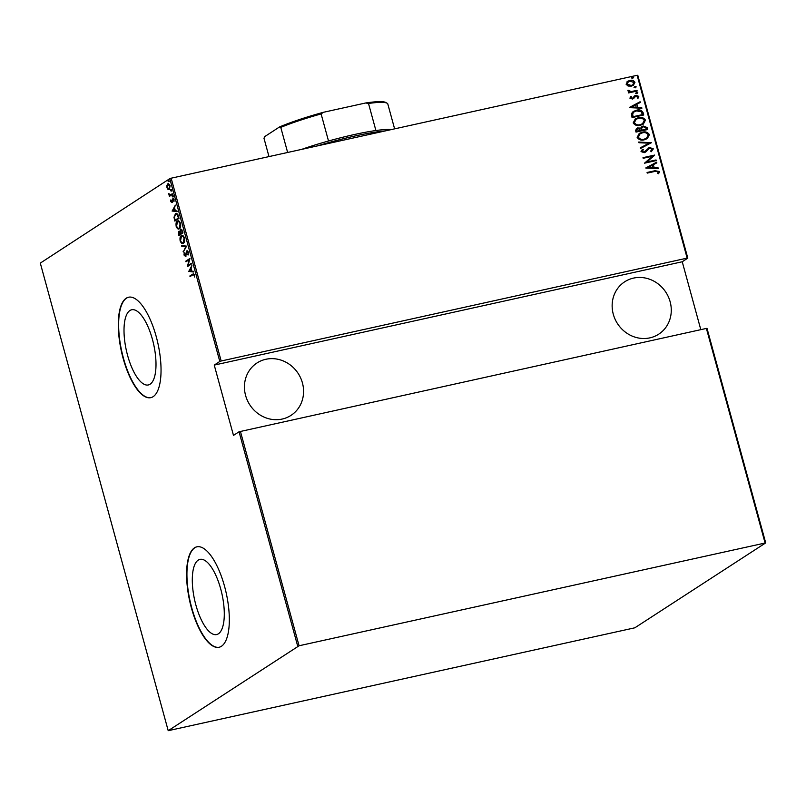 <?xml version="1.0" encoding="UTF-8"?>
<svg xmlns="http://www.w3.org/2000/svg" width="806" height="806" viewBox="0 0 806 806"><rect width="100%" height="100%" fill="white"/><g stroke="black" fill="none" stroke-linecap="round" stroke-linejoin="round"><path stroke-width="1.21" d="M129.927 310.522A38.507 13.984 -102.5 0 0 126.945 352.937A38.507 13.984 -102.5 0 0 148.314 384.966A38.507 13.984 -102.5 0 0 150.087 384.21A38.507 13.984 -102.5 0 0 153.069 341.804A38.507 13.984 -102.5 0 0 131.7 309.766A38.507 13.984 -102.5 0 0 129.927 310.522M198.216 560.13A38.507 13.984 -102.5 0 0 195.233 602.545A38.507 13.984 -102.5 0 0 216.592 634.574A38.507 13.984 -102.5 0 0 218.376 633.818A38.507 13.984 -102.5 0 0 221.358 591.413A38.507 13.984 -102.5 0 0 199.989 559.374A38.507 13.984 -102.5 0 0 198.216 560.13M194.498 547.828A51.443 18.689 -102.5 0 0 190.508 604.48A51.443 18.689 -102.5 0 0 219.051 647.278A51.443 18.689 -102.5 0 0 221.418 646.271A51.443 18.689 -102.5 0 0 225.408 589.609A51.443 18.689 -102.5 0 0 196.866 546.821A51.443 18.689 -102.5 0 0 194.498 547.828M197.037 546.78A51.443 18.689 -102.5 0 0 194.83 547.758A51.443 18.689 -102.5 0 0 190.79 604.178A51.443 18.689 -102.5 0 0 219.212 647.238M126.21 298.22A51.443 18.689 -102.5 0 0 122.22 354.882A51.443 18.689 -102.5 0 0 150.762 397.67A51.443 18.689 -102.5 0 0 153.14 396.663A51.443 18.689 -102.5 0 0 157.12 340.001A51.443 18.689 -102.5 0 0 128.577 297.213A51.443 18.689 -102.5 0 0 126.21 298.22M128.748 297.172A51.443 18.689 -102.5 0 0 126.542 298.149A51.443 18.689 -102.5 0 0 122.502 354.58A51.443 18.689 -102.5 0 0 150.934 397.63M245.588 395.444A31.233 28.825 -123.1 0 1 256.943 363.012A31.233 28.825 -123.1 0 1 302.421 382.9A31.233 28.825 -123.1 0 1 291.067 415.332A31.233 28.825 -123.1 0 1 245.588 395.444M613.295 314.259A31.233 28.825 -123.1 0 1 624.65 281.828A31.233 28.825 -123.1 0 1 670.129 301.706A31.233 28.825 -123.1 0 1 658.774 334.137A31.233 28.825 -123.1 0 1 613.295 314.259M632.821 78.263L631.672 77.85L632.478 77.003L633.627 77.416L632.579 78.424M631.672 77.85L632.478 77.003L633.385 77.578M635.41 87.733L634.262 87.32L635.068 86.474L636.216 86.887L635.168 87.884M634.262 87.32L635.068 86.474L635.974 87.038M637.002 93.567L635.863 93.153L636.659 92.307L637.808 92.72L636.77 93.718M635.863 93.153L636.659 92.307L637.576 92.871M629.325 107.641L640.115 101.747L640.307 102.433L636.831 104.276L637.677 107.349L641.697 107.53L641.888 108.216L629.325 107.641M640.407 125.273C637.395 126.159 634.987 125.373 633.184 122.905L635.279 118.905L638.281 117.706C641.284 116.82 643.682 117.626 645.465 120.124L643.339 124.094L640.407 125.273M644.377 139.781C641.364 140.677 638.957 139.881 637.153 137.413L639.249 133.413L642.251 132.224C645.263 131.338 647.651 132.144 649.435 134.642L647.309 138.602L644.377 139.781M649.747 148.133L644.226 152.697L641.022 151.558L642.483 149.231L643.369 149.664L642.241 151.367L644.004 152.072L649.596 147.498L653.323 148.858L651.369 151.619L650.603 151.135L652.125 149.11L649.747 148.133L645.535 152.163M642.271 149.402L643.128 149.825L642.009 151.528L643.772 152.233L645.384 151.266M645.858 168.061L656.648 162.167L656.84 162.852L653.364 164.696L654.2 167.759L658.23 167.95L658.411 168.635L645.858 168.061M655.016 171.396L647.238 173.109L647.067 172.474L654.966 170.731L659.53 171.537L658.663 173.602L657.656 173.411L658.311 171.749L655.016 171.396M656.044 159.961L656.215 160.585L644.518 163.175L652.397 156.243L643.178 158.278L643.007 157.654L654.704 155.064L646.845 161.986L656.044 159.961L655.953 160.646M651.339 142.763L640.498 148.495L640.317 147.81L649.062 143.186L638.916 142.722L638.735 142.037L651.339 142.763M647.712 129.514L636.015 132.093L635.632 130.713L636.478 128.406L640.629 128.094L643.228 125.988L647.178 127.56L647.712 129.514M643.128 112.729L643.742 114.996L632.045 117.585L631.43 113.696L633.184 111.53L636.397 110.261C639.4 109.284 641.636 110.11 643.128 112.729L643.48 115.057M634.644 95.864L635.904 95.32L638.805 96.367L638.07 98.181L637.163 97.929L637.758 96.619L636.115 95.944L632.539 99.067L629.909 98.161L630.735 96.458L631.592 96.74L630.967 97.949L632.327 98.453L634.806 95.763M630.564 96.629L631.35 96.891L630.725 98.1L632.085 98.604L633.053 98.09M636.115 95.944L634.695 97.325M634.463 97.486L633.637 98.634M637.183 91.018L628.63 92.912L628.458 92.277L629.718 91.995L627.924 90.887L628.045 90.191L631.169 91.541L637.012 90.393L637.183 91.018M626.947 81.869L629.778 80.439C631.995 79.814 633.718 80.439 634.957 82.313L633.395 85.285L631.34 86.121L628.096 86.041L626.111 84.257L627.693 81.275M637.143 75.301L637.788 75.311L687.8 258.132L687.145 258.122L637.143 75.301L171.154 178.197L221.166 361.007L219.806 361.461L169.794 178.65L40.3 263.109L168.212 730.689L634.846 627.803L765.7 542.891L299.066 645.767L168.212 730.689M687.145 258.122L221.166 361.007M765.055 542.881L706.388 328.425L707.033 328.435L765.7 542.891M297.716 646.221L239.05 431.774L706.388 328.425M240.4 431.321L299.066 645.767M167.577 185.179L168.444 183.718L167.779 183.869L170.116 185.692L169.331 189.551L168.051 189.501L166.983 187.738L166.913 185.32L168.162 183.708M169.331 189.551L168.051 189.501L168.726 189.35L168.273 188.916M170.167 194.981L172.262 193.772L172.434 194.407L169.411 196.382L168.726 193.662L170.892 194.83L170.257 194.961M173.089 198.629L173.965 199.757L173.975 201.581L172.837 199.344L171.96 202.518L170.781 201.631L170.822 199.918L171.769 201.903L172.877 198.629M171.154 201.409L172.444 201.752M174.005 199.918L172.837 199.344M174.942 214.89L176 213.56L175.335 213.701C176.343 212.693 177.36 213.499 178.378 216.119L178.992 218.386L174.852 221.086L173.965 217.197L175.92 213.449M181.209 229.277L180.625 229.408L182.428 230.939L182.962 232.894L178.821 235.594L178.851 231.302L179.96 231.534L180.907 229.277M179.426 231.171L180.363 231.453M186.589 246.142L183.315 252.006L185.773 246.586L181.733 246.223L181.541 245.538L186.589 246.142M191.294 263.34L191.465 263.975L187.324 266.675L189.249 259.653L185.984 261.789L185.813 261.154L189.954 258.454L188.04 265.466L191.294 263.34M190.639 276.216L193.339 274.01L192.664 274.161L194.589 274.917L194.589 276.992L194.145 275.148L192.795 274.816L190.045 276.609L189.873 275.984L193.48 273.758M194.619 275.037L192.795 274.816M700.807 329.664L682.239 261.759L214.245 365.088L233.478 435.401L239.05 431.774M214.245 365.088L219.806 361.461M188.664 271.562L191.899 265.547L191.032 268.116L191.878 271.189L193.48 271.33L193.672 272.015L188.614 271.41M185.461 256.177L184.02 255.059L184.211 252.721L184.473 254.867L185.279 255.552L186.7 250.908L188.382 252.238L188.08 255.028L187.959 252.51L186.861 251.543L185.219 256.278M188.01 251.381L186.861 251.543M184.473 254.867L185.279 255.552L186.347 254.585M183.375 243.231C182.347 244.147 181.269 243.382 180.151 240.923C179.748 237.911 180.121 236.168 181.279 235.664C182.307 234.748 183.375 235.533 184.493 238.022C184.886 240.984 184.514 242.717 183.375 243.231L182.821 243.462M180.967 236.773L181.834 235.423M179.406 228.713C178.378 229.639 177.3 228.864 176.182 226.405C175.779 223.403 176.151 221.65 177.31 221.156C178.338 220.229 179.406 221.015 180.524 223.504C180.917 226.476 180.544 228.209 179.406 228.713L178.851 228.954M176.998 222.265L177.864 220.915M172.131 211.142L175.365 205.127L174.509 207.696L175.345 210.769L176.947 210.91L177.139 211.595L172.091 210.991M172.786 196.956L172.444 195.697L172.786 196.956L172.272 196.553L173.109 195.556M171.194 191.123L170.852 189.863L171.194 191.123L170.671 190.72L171.517 189.712M168.605 181.662L168.263 180.393L168.605 181.662L168.081 181.249L168.928 180.252M682.239 261.759L687.8 258.132M169.794 178.65L171.154 178.197M190.538 275.833L189.873 275.984M194.82 274.997L193.47 274.665M189.289 271.259L191.365 271.138L191.042 268.126M193.611 271.803L189.329 271.421M191.173 268.61L189.44 270.967M188 266.232L188.231 265.426M186.589 261.396L185.813 261.154M186.478 261.003L189.954 258.746M191.365 263.582L188.04 265.466M188.322 254.414L187.697 254.545M186.136 256.026L184.695 254.918M185.138 254.716L185.944 255.411L185.148 255.613M186.821 251.573L187.304 250.807M183.778 251.17L183.123 251.321M181.733 246.223L185.773 246.586M183.143 243.352L181.602 242.425M183.677 236.289L181.451 236.299L180.564 240.611C181.481 242.677 182.358 243.331 183.194 242.596L184.07 238.324C183.174 236.229 182.297 235.554 181.451 236.299M183.869 242.445L182.761 242.787L184.322 242.012M179.426 235.201L179.275 234.647M178.982 231.967L179.476 231.191M180.725 230.083L181.249 229.287M181.995 229.901L181.461 229.891M182.579 231.503L180.796 230.032L180.826 233.549L182.861 232.511M180.433 231.967L179.708 231.775M180.756 233.287L179.033 231.927L179.073 234.687L181.028 233.498M179.859 231.715L179.033 231.927M181.068 233.68L180.282 233.397M179.073 234.687L180.403 233.821M181.612 229.821L180.796 230.032M182.841 232.44L182.116 231.604M180.826 233.549L182.368 232.541M179.174 228.833L177.632 227.917M179.708 221.771L177.481 221.781L176.595 226.093C177.511 228.158 178.388 228.823 179.224 228.088L180.101 223.806C179.204 221.71 178.328 221.035 177.481 221.781M179.899 227.937L178.781 228.279L180.353 227.504M175.456 220.693L175.305 220.129M178.146 214.99L176.171 214.184M178.015 215.021L175.506 214.336L174.459 217.318L175.104 220.179L178.892 217.993M175.104 220.179L178.398 218.033L177.481 215.142M176.645 213.983L175.506 214.336M174.187 208.291L174.509 207.716M177.078 211.384L172.796 211.001M174.167 208.301L172.907 210.547L174.831 210.719L174.64 208.19M172.867 199.334L172.252 199.284M172.917 199.142L173.32 198.578M173.502 199.203L174.257 199.868L173.048 199.304M172.625 202.377L171.446 201.48M173.461 196.815L172.937 196.412M170.006 195.989L169.23 195.747M170.348 195.314L169.462 194.206M170.842 194.84L172.333 194.014M171.859 190.972L171.346 190.569M167.416 185.209L166.913 185.32M170.006 189.4L168.726 189.35M169.482 184.332L167.95 184.503L167.356 187.496L169.159 188.916L169.744 185.934L167.95 184.503M169.27 181.511L168.756 181.108M647.087 172.575L654.724 170.892L659.53 171.537M659.288 171.688L658.421 173.753M645.818 167.93L656.648 162.167M656.406 162.318L656.588 162.983M654.2 167.759L653.364 164.696M653.968 167.92L658.23 167.95M657.988 168.101L658.129 168.625M648.084 167.487L652.679 167.86L652.245 165.28L648.084 167.487L652.91 167.708M643.027 157.744L654.704 155.064M654.512 155.367L646.845 161.986M646.603 162.147L655.802 160.112M647.974 148.213L649.354 147.649L653.323 148.858M653.092 149.019L651.137 151.78M643.772 152.233L645.153 151.417L643.772 152.233M640.317 147.841L649.062 143.186M638.775 142.199L651.298 142.602M639.138 133.494L642.251 132.224M642.009 132.375C645.022 131.489 647.42 132.295 649.193 134.793L649.435 134.642M649.193 134.793L647.188 138.682M639.944 133.877L638.11 137.272C639.551 139.337 641.505 140.022 643.964 139.307L646.392 138.3M642.422 132.859L640.065 133.806L638.342 137.121C639.783 139.186 641.737 139.861 644.196 139.156L646.513 138.219L648.246 134.934C646.835 132.829 644.891 132.134 642.422 132.859M636.367 128.486L637.919 127.822M637.687 127.983L640.629 128.094M641.606 126.663L643.228 125.988M642.987 126.139L647.178 127.56M646.946 127.711L647.45 129.565M643.168 126.774L641.415 128.476L641.757 130.26L646.1 129.303L646.09 128.214L643.4 126.613L642.382 127.066M637.193 128.849L638.11 128.456L636.8 130.33L637.042 131.197L640.79 130.371L638.11 128.456M637.878 128.607L636.569 130.491L636.8 131.348L640.79 130.371M641.415 128.476L641.989 130.109L646.341 129.141M643.4 126.613L641.647 128.325M635.168 118.986L638.281 117.706M638.04 117.867C641.052 116.981 643.45 117.777 645.223 120.275L645.465 120.124M645.223 120.275L643.218 124.164M635.974 119.369L634.131 122.754C635.581 124.829 637.526 125.504 639.994 124.799L642.422 123.792M638.443 118.341L636.095 119.288L634.372 122.603C635.813 124.678 637.768 125.353 640.226 124.638L642.543 123.711L644.276 120.416C642.866 118.311 640.921 117.616 638.443 118.341M633.063 111.611L636.397 110.261M636.166 110.412C639.158 109.435 641.405 110.261 642.886 112.89M634 111.943L632.398 113.978L632.831 116.84L642.372 114.633L641.264 111.742L636.569 110.896L634.11 111.863L632.639 113.827L633.073 116.689L642.372 114.633M629.285 107.51L640.115 101.747M639.883 101.899L640.065 102.564M637.677 107.349L636.831 104.276M637.435 107.5L641.697 107.53M641.465 107.682L641.606 108.206M631.561 107.067L636.146 107.44L635.722 104.861L631.561 107.067L636.387 107.289M632.085 98.604L632.811 98.251L632.085 98.604M634.413 96.025L635.904 95.32M635.662 95.471L638.805 96.367M638.574 96.529L637.838 98.342M635.884 96.095L635.118 96.458L635.884 96.095M635.622 93.305L636.428 92.458M628.489 92.378L629.718 91.995M627.965 90.373L629.053 90.353M628.761 90.917L631.169 91.541M630.927 91.693L637.012 90.393M636.77 90.544L636.921 91.078M634.03 87.471L634.826 86.625M627.572 81.356L629.778 80.439M629.546 80.6C631.753 79.965 633.476 80.59 634.725 82.464L634.957 82.313M634.725 82.464L633.284 85.365M628.277 81.789L626.927 84.187L630.937 85.648L632.629 84.912M629.96 81.074L628.388 81.708L627.159 84.036L631.169 85.486L632.75 84.842L633.909 82.544L629.96 81.074M631.441 78.001L632.236 77.154M301.575 149.402A64.299 8.131 -15.3 0 1 328.516 141A64.299 8.131 -15.3 0 1 375.908 130.532A64.299 8.131 -15.3 0 1 391.484 129.544M385.339 130.904A66.132 8.362 164.7 0 0 317.322 145.926M394.608 128.859L387.746 103.762A64.299 8.131 164.7 0 0 387.112 103.218A64.299 8.131 164.7 0 0 368.503 103.46L365.622 102.987A63.2 7.989 -15.3 0 1 385.772 102.473L387.112 103.218M287.641 152.475L280.77 127.388L279.561 126.935A63.2 7.989 -15.3 0 1 323.418 112.296L365.622 102.987M268.992 156.596L263.995 138.33L264.62 136.677L279.561 126.935M375.908 130.532L368.503 103.46M323.418 112.296L321.11 113.928A64.299 8.131 164.7 0 0 280.77 127.388M328.516 141L321.11 113.928M171.91 194.286L171.245 194.437M193.45 274.483L194.115 274.332M171.678 201.943L172.343 201.792M172.947 199.304L173.612 199.153"/></g></svg>
